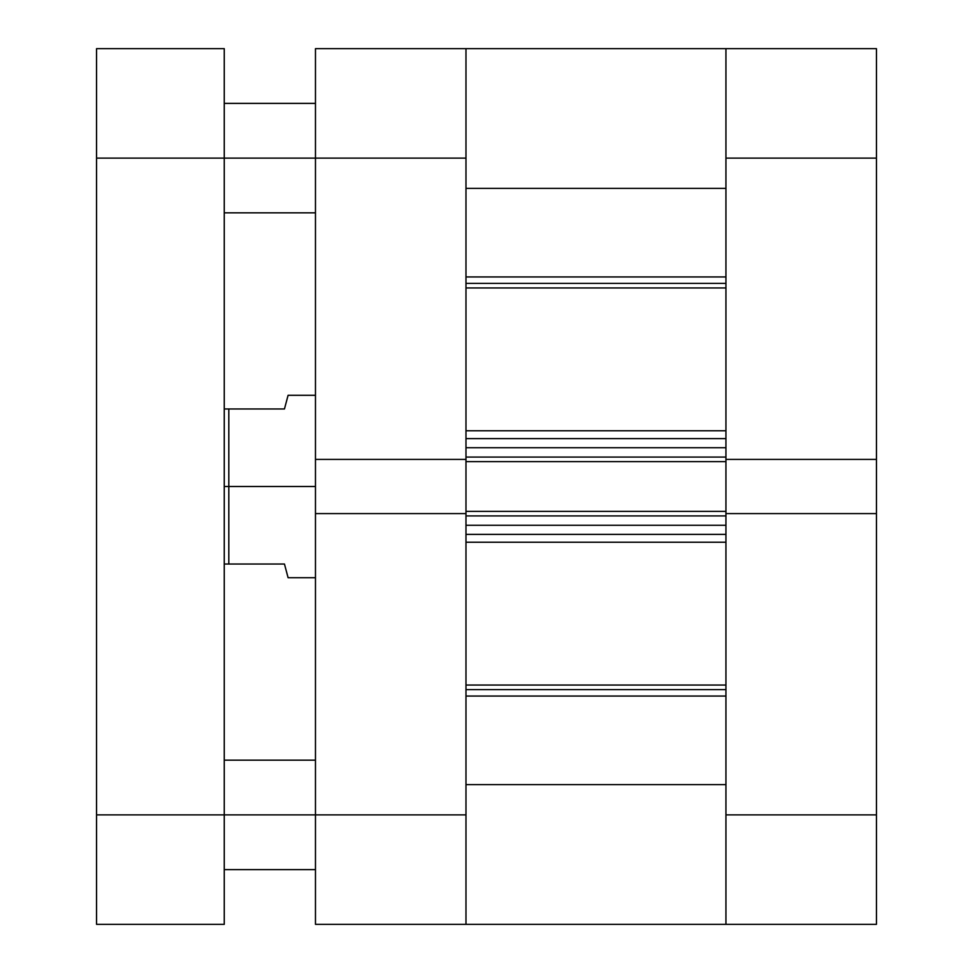 <?xml version="1.0" encoding="UTF-8"?>
<svg xmlns="http://www.w3.org/2000/svg" width="973" height="973" viewBox="0 0 973 973"><rect width="100%" height="100%" fill="white"/><g stroke="black" fill="none" stroke-linecap="round" stroke-linejoin="round"><path stroke-width="1.46" d="M876.454 513.586L725.943 513.586L725.943 814.888L876.454 814.888L876.454 48.65L725.943 48.65L725.943 459.414L876.454 459.414L876.454 158.113L725.943 158.113L725.943 459.414L876.454 459.414L876.454 513.586L725.943 513.586L725.943 924.35L876.454 924.35L876.454 513.586M876.454 924.35L725.943 924.35L725.943 784.627L465.982 784.627L465.982 924.35L315.471 924.35L465.982 924.35L465.982 513.586L465.982 814.888L315.471 814.888L315.471 924.35L315.471 513.586L315.471 814.888L224.252 814.888L465.982 814.888L465.982 924.35L725.943 924.35L725.943 814.888L876.454 814.888L876.454 924.35M876.454 48.65L725.943 48.65L725.943 158.113L876.454 158.113L876.454 48.65M315.471 158.113L465.982 158.113L465.982 459.414L315.471 459.414L315.471 158.113L315.471 513.586L465.982 513.586L315.471 513.586L315.471 459.414L465.982 459.414L465.982 48.65L315.471 48.65L315.471 158.113L465.982 158.113L465.982 48.65L315.471 48.65L315.471 158.113L224.252 158.113L315.471 158.113M228.813 408.964L224.252 408.964L228.813 408.964L228.813 486.5L228.813 408.964L284.457 408.964L287.169 398.772L284.457 408.964L228.813 408.964M288.093 577.719L284.457 564.036L224.252 564.036L228.813 564.036L228.813 486.5L315.471 486.5L224.252 486.5L228.813 486.5L228.813 564.036L284.457 564.036L288.105 577.719L315.471 577.719M288.008 395.622L287.388 397.969M284.457 408.964L288.093 395.281M725.943 283.398L465.982 283.398L725.943 283.398M465.982 276.94L725.943 276.94L465.982 276.94M725.943 689.602L465.982 689.602L725.943 689.602M465.982 685.041L725.943 685.041L465.982 685.041M725.943 287.959L465.982 287.959L725.943 287.959M465.982 430.771L725.943 430.771L465.982 430.771M725.943 542.229L465.982 542.229L725.943 542.229M465.982 188.373L725.943 188.373L465.982 188.373L465.982 48.65L465.982 159.608M465.982 447.738L465.982 457.079L725.943 457.079L725.943 447.738L725.943 457.079L465.982 457.079L465.982 447.738L725.943 447.738L465.982 447.738M465.982 458.83L465.982 514.17M465.982 515.921L465.982 525.262L465.982 515.921L725.943 515.921L725.943 525.262L465.982 525.262L725.943 525.262L725.943 515.921L465.982 515.921M465.982 813.392L465.982 924.338M725.943 188.373L725.943 159.608M725.943 458.83L725.943 514.17M725.943 813.392L725.943 924.338M725.943 784.627L465.982 784.627M465.982 696.06L725.943 696.06L465.982 696.06M465.982 534.384L725.943 534.384L465.982 534.384M465.982 513.586L465.982 511.36L725.943 511.36L465.982 511.36L465.982 461.64L725.943 461.64L465.982 461.64L465.982 459.414M465.982 438.616L725.943 438.616L465.982 438.616M725.943 459.414L725.943 513.586M224.252 924.35L224.252 48.65L96.546 48.65L96.546 924.35L224.252 924.35L96.546 924.35L96.546 158.113L224.252 158.113L224.252 814.888L96.546 814.888L224.252 814.888L224.252 924.35M96.546 158.113L224.252 158.113L224.252 48.65L96.546 48.65L96.546 158.113M288.105 395.281L315.471 395.281M465.982 48.65L725.943 48.65M224.252 760.156L315.471 760.156M224.252 103.381L315.471 103.381M224.252 212.844L315.471 212.844M224.252 869.619L315.471 869.619"/></g></svg>
